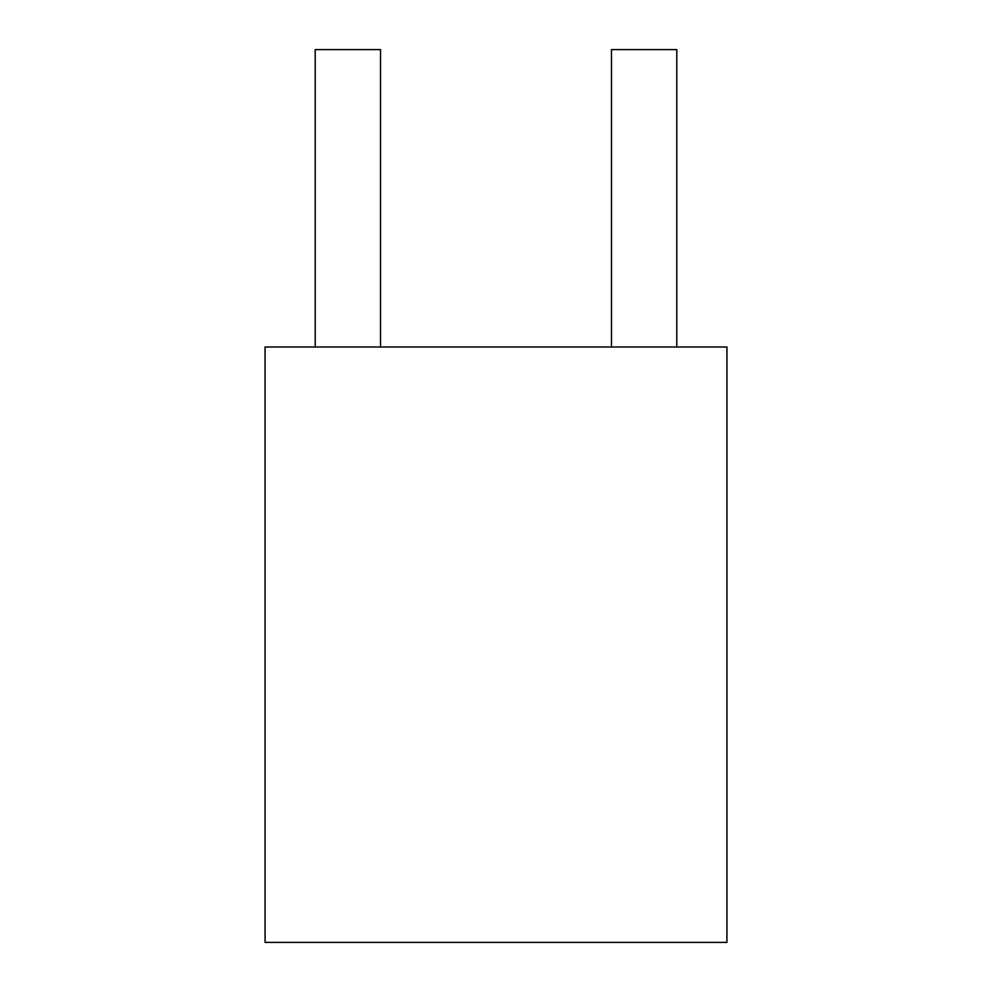 <?xml version="1.0" encoding="UTF-8"?>
<svg xmlns="http://www.w3.org/2000/svg" width="992" height="992" viewBox="0 0 992 992"><rect width="100%" height="100%" fill="white"/><g stroke="black" fill="none" stroke-linecap="round" stroke-linejoin="round"><path stroke-width="1.49" d="M265.075 347.002L265.075 942.4L726.925 942.4L726.925 347.002L265.075 347.002M380.531 49.6L380.531 347.002L380.531 49.6L315.22 49.6L315.22 347.002L315.22 49.6L380.531 49.6M676.78 49.6L676.78 347.002L676.78 49.6L611.469 49.6L611.469 347.002L611.469 49.6L676.78 49.6"/></g></svg>
